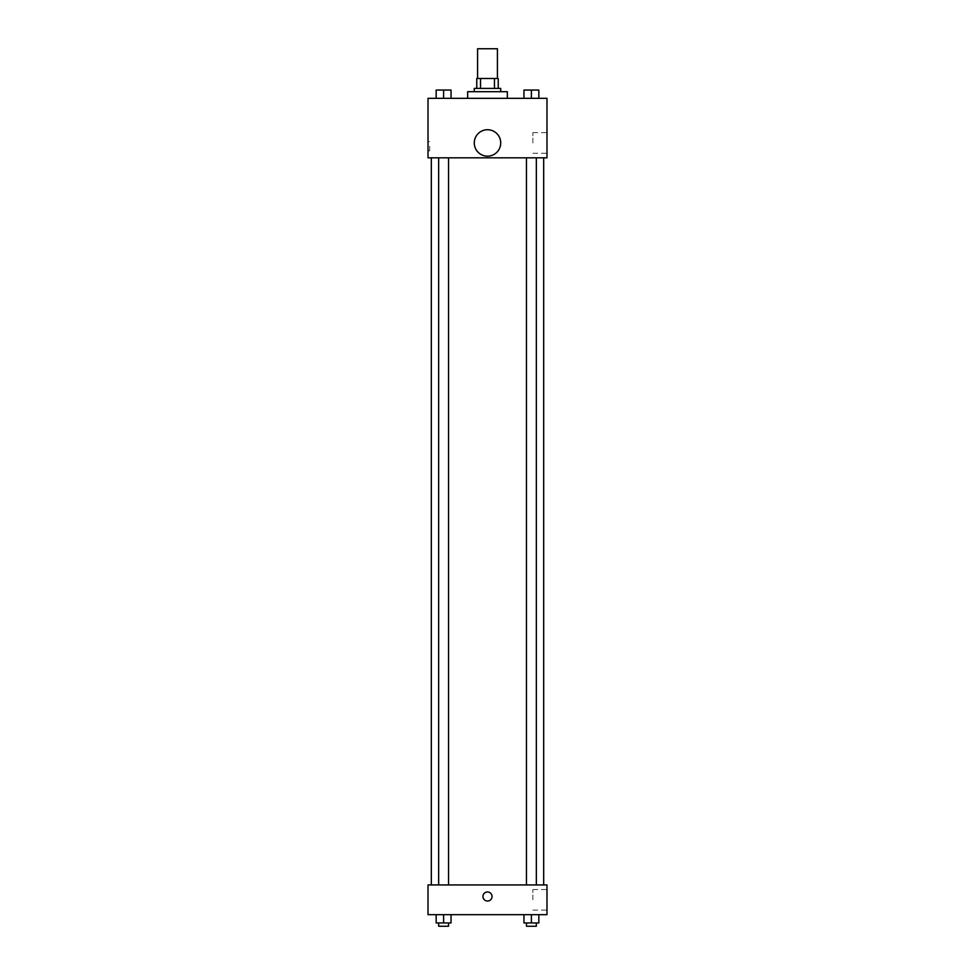 <?xml version="1.0" encoding="UTF-8"?>
<svg xmlns="http://www.w3.org/2000/svg" width="975" height="975" viewBox="0 0 975 975"><rect width="100%" height="100%" fill="white"/><g stroke="black" fill="none" stroke-linecap="round" stroke-linejoin="round"><path stroke-width="0.73" stroke-dasharray="4.88 3.66" d="M477.579 48.75L497.421 48.75M487.5 78.5L477.579 78.5L487.5 78.5M494.459 88.408L494.459 78.5L498.237 78.5L498.237 88.408L480.541 88.408L498.237 88.408M494.459 78.5L476.763 78.5M480.541 88.408L476.763 88.408L480.541 88.408L480.541 78.5M500.723 88.408L474.277 88.408M474.277 91.711L500.723 91.711L474.277 91.711M467.671 91.711L507.329 91.711M487.5 98.329L467.671 98.329L487.5 98.329M436.166 98.329L451.047 98.329L436.166 98.329L451.047 98.329L436.166 98.329L451.047 98.329L443.613 98.329L443.613 90.066L436.166 90.066L448.561 90.066L436.166 90.066L436.166 98.329L443.613 98.329L436.166 98.329L436.166 90.066L436.166 98.329L451.047 98.329L443.613 98.329L443.613 90.066L451.047 90.066L438.653 90.066L451.047 90.066L451.047 98.329L451.047 90.066M523.953 98.329L538.834 98.329L523.953 98.329L538.834 98.329L523.953 98.329L538.834 98.329L531.387 98.329L531.387 90.066L523.953 90.066L536.347 90.066L523.953 90.066L523.953 98.329L531.387 98.329L523.953 98.329L523.953 90.066L523.953 98.329L538.834 98.329L531.387 98.329L531.387 90.066L538.834 90.066L526.439 90.066L538.834 90.066L538.834 98.329L538.834 90.066M546.987 98.329L428.013 98.329L428.013 157.816L546.987 157.816L546.987 98.329M428.013 146.25L428.013 150.796L428.013 146.25M487.5 157.816L431.316 157.816L487.5 157.816M531.387 157.816L536.347 157.816L531.387 157.816M443.613 157.816L438.653 157.816L443.613 157.816M546.987 142.947L546.987 132.649L546.987 142.947M487.5 129.724A13.223 13.223 0 0 0 476.056 149.553A13.223 13.223 0 0 0 498.944 149.553A13.223 13.223 0 0 0 487.5 129.724A13.223 13.223 0 0 0 476.056 149.553A13.223 13.223 0 0 0 498.944 149.553A13.223 13.223 0 0 0 487.5 129.724M487.5 156.171A13.223 13.223 0 0 1 476.056 136.329A13.223 13.223 0 0 1 498.944 136.329A13.223 13.223 0 0 1 487.5 156.171M532.874 142.947L532.874 132.649L532.874 142.947M429.67 146.25L429.67 150.796L429.67 146.25M487.5 884.934L431.316 884.934L487.5 884.934M531.387 884.934L536.347 884.934L531.387 884.934M443.613 884.934L438.653 884.934L443.613 884.934M546.987 884.934L428.013 884.934L428.013 914.684L546.987 914.684L546.987 884.934M428.013 896.5L428.013 901.046L428.013 896.5M538.834 922.947L531.387 922.947L538.834 922.947L538.834 914.684L523.953 914.684L538.834 914.684L523.953 914.684L538.834 914.684L523.953 914.684L538.834 914.684L523.953 914.684L538.834 914.684L538.834 922.947L523.953 922.947L523.953 914.684L523.953 922.947L536.347 922.947L531.387 922.947L531.387 914.684L531.387 922.947L523.953 922.947L523.953 914.684M451.047 922.947L443.613 922.947L451.047 922.947L451.047 914.684L436.166 914.684L451.047 914.684L436.166 914.684L451.047 914.684L436.166 914.684L451.047 914.684L436.166 914.684L451.047 914.684L451.047 922.947L436.166 922.947L436.166 914.684L436.166 922.947L448.561 922.947L443.613 922.947L443.613 914.684L443.613 922.947L436.166 922.947L436.166 914.684M546.987 899.815L546.987 889.517L546.987 899.815M487.5 891.954A4.546 4.546 0 0 0 483.563 898.779A4.546 4.546 0 0 0 491.437 898.779A4.546 4.546 0 0 0 487.5 891.954A4.546 4.546 0 0 0 483.563 898.779A4.546 4.546 0 0 0 491.437 898.779A4.546 4.546 0 0 0 487.5 891.954M487.5 901.046A4.546 4.546 0 0 1 483.563 894.233A4.546 4.546 0 0 1 491.437 894.233A4.546 4.546 0 0 1 487.5 901.046M532.874 899.815L532.874 889.517L532.874 899.815M526.439 922.947L526.439 926.25L536.347 926.25L526.439 926.25L536.347 926.25L536.347 922.947L526.439 922.947L536.347 922.947M531.387 922.947L531.387 914.684M438.653 922.947L438.653 926.25L448.561 926.25L438.653 926.25L448.561 926.25L448.561 922.947L438.653 922.947L448.561 922.947M443.613 922.947L443.613 914.684M531.387 98.329L531.387 90.066M526.439 90.066L536.347 90.041M443.613 98.329L443.613 90.066M438.653 90.066L448.561 90.041M532.874 153.233L546.987 153.233M532.874 132.649L546.987 132.649M429.67 141.704L428.013 141.704M429.67 150.796L428.013 150.796M448.561 884.934L448.561 157.816M438.653 884.934L438.653 157.816M536.347 884.934L536.347 157.816M526.439 884.934L526.439 157.816M532.874 910.102L546.987 910.102M532.874 889.517L546.987 889.517"/><path stroke-width="1.46" d="M497.421 78.5L497.421 48.75L477.579 48.75L477.579 78.5M480.541 88.408L480.541 78.5L476.763 78.5L476.763 88.408L476.763 78.5M480.541 78.5L498.237 78.5L498.237 88.408M494.459 88.408L494.459 78.5M474.277 91.711L474.277 88.408L500.723 88.408L500.723 91.711M507.329 98.329L507.329 91.711L467.671 91.711L467.671 98.329M428.013 98.329L546.987 98.329L546.987 157.816L428.013 157.816L428.013 98.329M487.5 156.171A13.223 13.223 0 0 1 476.056 136.329A13.223 13.223 0 0 1 498.944 136.329A13.223 13.223 0 0 1 487.5 156.171M428.013 884.934L546.987 884.934L546.987 914.684L428.013 914.684L428.013 884.934M487.5 901.046A4.546 4.546 0 0 1 483.563 894.233A4.546 4.546 0 0 1 491.437 894.233A4.546 4.546 0 0 1 487.5 901.046M523.953 914.684L523.953 922.947L538.834 922.947L538.834 914.684L538.834 922.947M531.387 922.947L531.387 914.684M536.347 922.947L536.347 926.25L526.439 926.25L526.439 922.947M436.166 914.684L436.166 922.947L451.047 922.947L451.047 914.684L451.047 922.947M443.613 922.947L443.613 914.684M448.561 922.947L448.561 926.25L438.653 926.25L438.653 922.947M523.953 98.329L523.953 90.066L538.834 90.066L538.834 98.329L538.834 90.066M531.387 98.329L531.387 90.066L526.439 90.041M536.347 90.066L531.387 90.041M436.166 98.329L436.166 90.066L451.047 90.066L451.047 98.329L451.047 90.066M443.613 98.329L443.613 90.066L438.653 90.041M448.561 90.066L443.613 90.041M543.684 884.934L543.684 157.816M431.316 884.934L431.316 157.816M526.439 157.816L526.439 884.934M536.347 157.816L536.347 884.934M448.561 884.934L448.561 157.816M438.653 884.934L438.653 157.816"/></g></svg>
